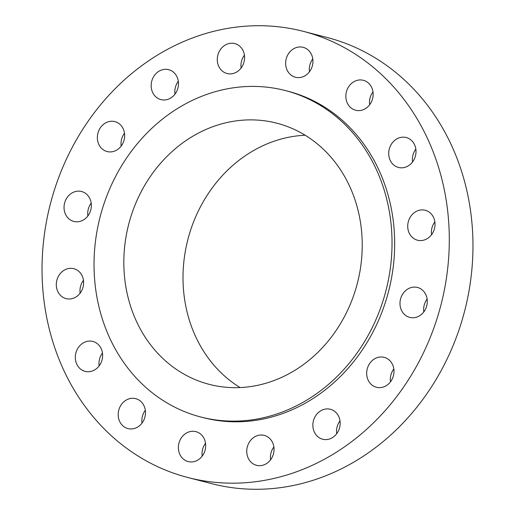 <?xml version="1.0" encoding="UTF-8"?>
<svg xmlns="http://www.w3.org/2000/svg" width="515" height="515" viewBox="0 0 515 515"><rect width="100%" height="100%" fill="white"/><g stroke="black" fill="none" stroke-linecap="round" stroke-linejoin="round"><path stroke-width="0.77" d="M97.393 138.85A15.456 13.532 -75.5 0 0 107.146 151.552A15.456 13.532 -75.5 0 0 124.617 134.325A15.456 13.532 -75.5 0 0 114.864 121.617A15.456 13.532 -75.5 0 0 97.393 138.85M121.186 146.06A15.456 13.532 104.5 0 1 121.064 144.953A15.456 13.532 104.5 0 1 124.495 133.218M151.204 86.906A15.456 13.532 -75.5 0 0 160.957 99.614A15.456 13.532 -75.5 0 0 178.428 82.381A15.456 13.532 -75.5 0 0 168.675 69.68A15.456 13.532 -75.5 0 0 151.204 86.906M174.997 94.116A15.456 13.532 104.5 0 1 174.875 93.009A15.456 13.532 104.5 0 1 178.306 81.273M217.324 60.815A15.456 13.532 -75.5 0 0 227.076 73.523A15.456 13.532 -75.5 0 0 244.548 56.29A15.456 13.532 -75.5 0 0 234.795 43.588A15.456 13.532 -75.5 0 0 217.324 60.815M241.117 68.025A15.456 13.532 104.5 0 1 240.994 66.918A15.456 13.532 104.5 0 1 244.425 55.182M285.683 64.549A15.456 13.532 -75.5 0 0 295.436 77.25A15.456 13.532 -75.5 0 0 312.908 60.023A15.456 13.532 -75.5 0 0 303.155 47.322A15.456 13.532 -75.5 0 0 285.683 64.549M309.476 71.759A15.456 13.532 104.5 0 1 309.354 70.652A15.456 13.532 104.5 0 1 312.785 58.916M345.88 97.535A15.456 13.532 -75.5 0 0 355.633 110.242A15.456 13.532 -75.5 0 0 373.105 93.009A15.456 13.532 -75.5 0 0 363.352 80.308A15.456 13.532 -75.5 0 0 345.88 97.535M369.673 104.745A15.456 13.532 104.5 0 1 369.551 103.637A15.456 13.532 104.5 0 1 372.982 91.902M388.748 154.758A15.456 13.532 -75.5 0 0 398.501 167.459A15.456 13.532 -75.5 0 0 415.972 150.232A15.456 13.532 -75.5 0 0 406.219 137.524A15.456 13.532 -75.5 0 0 388.748 154.758M412.541 161.968A15.456 13.532 104.5 0 1 412.418 160.86A15.456 13.532 104.5 0 1 415.85 149.125M407.758 227.501A15.456 13.532 -75.5 0 0 417.51 240.202A15.456 13.532 -75.5 0 0 434.982 222.969A15.456 13.532 -75.5 0 0 425.229 210.268A15.456 13.532 -75.5 0 0 407.758 227.501M431.551 234.705A15.456 13.532 104.5 0 1 431.428 233.604A15.456 13.532 104.5 0 1 434.86 221.868M400.02 304.687A15.456 13.532 -75.5 0 0 409.773 317.395A15.456 13.532 -75.5 0 0 427.244 300.161A15.456 13.532 -75.5 0 0 417.491 287.46A15.456 13.532 -75.5 0 0 400.02 304.687M423.813 311.897A15.456 13.532 104.5 0 1 423.69 310.79A15.456 13.532 104.5 0 1 427.122 299.054M366.712 374.572A15.456 13.532 -75.5 0 0 376.465 387.28A15.456 13.532 -75.5 0 0 393.936 370.047A15.456 13.532 -75.5 0 0 384.184 357.346A15.456 13.532 -75.5 0 0 366.712 374.572M390.505 381.782A15.456 13.532 104.5 0 1 390.383 380.675A15.456 13.532 104.5 0 1 393.814 368.94M312.901 426.517A15.456 13.532 -75.5 0 0 322.654 439.218A15.456 13.532 -75.5 0 0 340.125 421.991A15.456 13.532 -75.5 0 0 330.373 409.29A15.456 13.532 -75.5 0 0 312.901 426.517M336.694 433.727A15.456 13.532 104.5 0 1 336.572 432.619A15.456 13.532 104.5 0 1 340.003 420.884M246.782 452.608A15.456 13.532 -75.5 0 0 256.534 465.309A15.456 13.532 -75.5 0 0 274.006 448.082A15.456 13.532 -75.5 0 0 264.253 435.381A15.456 13.532 -75.5 0 0 246.782 452.608M270.575 459.818A15.456 13.532 104.5 0 1 270.452 458.711A15.456 13.532 104.5 0 1 273.883 446.975M178.422 448.874A15.456 13.532 -75.5 0 0 188.175 461.582A15.456 13.532 -75.5 0 0 205.646 444.348A15.456 13.532 -75.5 0 0 195.893 431.647A15.456 13.532 -75.5 0 0 178.422 448.874M202.215 456.084A15.456 13.532 104.5 0 1 202.092 454.977A15.456 13.532 104.5 0 1 205.524 443.241M118.225 415.888A15.456 13.532 -75.5 0 0 127.978 428.589A15.456 13.532 -75.5 0 0 145.449 411.363A15.456 13.532 -75.5 0 0 135.696 398.661A15.456 13.532 -75.5 0 0 118.225 415.888M142.018 423.098A15.456 13.532 104.5 0 1 141.895 421.991A15.456 13.532 104.5 0 1 145.327 410.255M75.357 358.665A15.456 13.532 -75.5 0 0 85.11 371.373A15.456 13.532 -75.5 0 0 102.582 354.14A15.456 13.532 -75.5 0 0 92.829 341.439A15.456 13.532 -75.5 0 0 75.357 358.665M99.15 365.875A15.456 13.532 104.5 0 1 99.028 364.768A15.456 13.532 104.5 0 1 102.459 353.033M64.085 208.736A15.456 13.532 -75.5 0 0 73.838 221.437A15.456 13.532 -75.5 0 0 91.31 204.21A15.456 13.532 -75.5 0 0 81.557 191.509A15.456 13.532 -75.5 0 0 64.085 208.736M87.878 215.946A15.456 13.532 104.5 0 1 87.756 214.839A15.456 13.532 104.5 0 1 91.187 203.103M56.347 285.928A15.456 13.532 -75.5 0 0 66.1 298.629A15.456 13.532 -75.5 0 0 83.572 281.396A15.456 13.532 -75.5 0 0 73.819 268.695A15.456 13.532 -75.5 0 0 56.347 285.928M80.14 293.132A15.456 13.532 104.5 0 1 80.018 292.031A15.456 13.532 104.5 0 1 83.449 280.295M188.142 477.585L211.813 483.688A230.43 201.732 -75.5 0 0 472.261 226.812A230.43 201.732 -75.5 0 0 326.858 37.415L303.187 31.312A230.43 201.732 -75.5 0 0 42.739 288.188A230.43 201.732 -75.5 0 0 188.142 477.585A230.43 201.732 -75.5 0 0 448.591 220.71A230.43 201.732 -75.5 0 0 303.187 31.312M200.947 417.041L203.573 417.717A168.605 147.612 -75.5 0 0 394.149 229.761A168.605 147.612 -75.5 0 0 287.756 91.181L285.123 90.498A168.605 147.612 -75.5 0 0 94.548 278.461A168.605 147.612 -75.5 0 0 200.947 417.041A168.605 147.612 -75.5 0 0 391.516 229.085A168.605 147.612 -75.5 0 0 285.123 90.498M124.244 273.523A134.885 118.09 -75.5 0 0 209.36 384.39A134.885 118.09 -75.5 0 0 361.82 234.022A134.885 118.09 -75.5 0 0 276.709 123.156A134.885 118.09 -75.5 0 0 124.244 273.523M305.15 135.233A134.885 118.09 -75.5 0 0 183.424 288.78A134.885 118.09 -75.5 0 0 240.099 387.563"/></g></svg>
